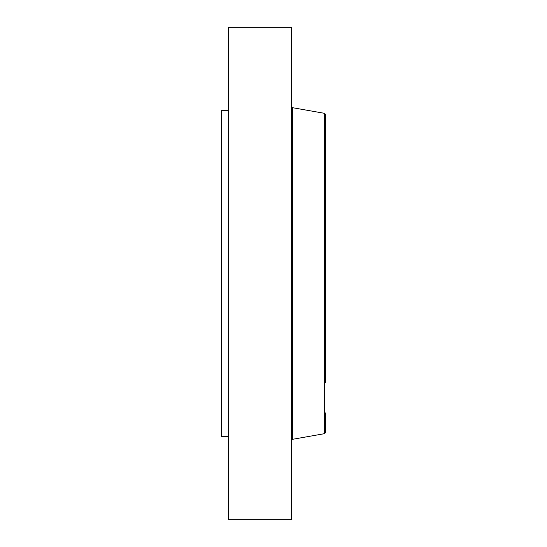 <?xml version="1.0" encoding="UTF-8"?>
<svg xmlns="http://www.w3.org/2000/svg" width="547" height="547" viewBox="0 0 547 547"><rect width="100%" height="100%" fill="white"/><g stroke="black" fill="none" stroke-linecap="round" stroke-linejoin="round"><path stroke-width="0.82" d="M228.42 519.65L228.42 27.35L291.387 27.35L291.387 519.65L228.42 519.65M325.738 382.818L325.738 114.699L324.597 113.345L292.522 107.691L291.387 106.337M325.738 134.138L325.738 148.934M324.597 113.345L324.597 433.655L325.738 432.301L325.738 412.862M228.42 436.643L221.262 436.643L221.262 110.357L228.42 110.357M324.597 433.655L292.522 439.309L292.522 107.691M292.522 439.309L291.387 440.663"/></g></svg>
